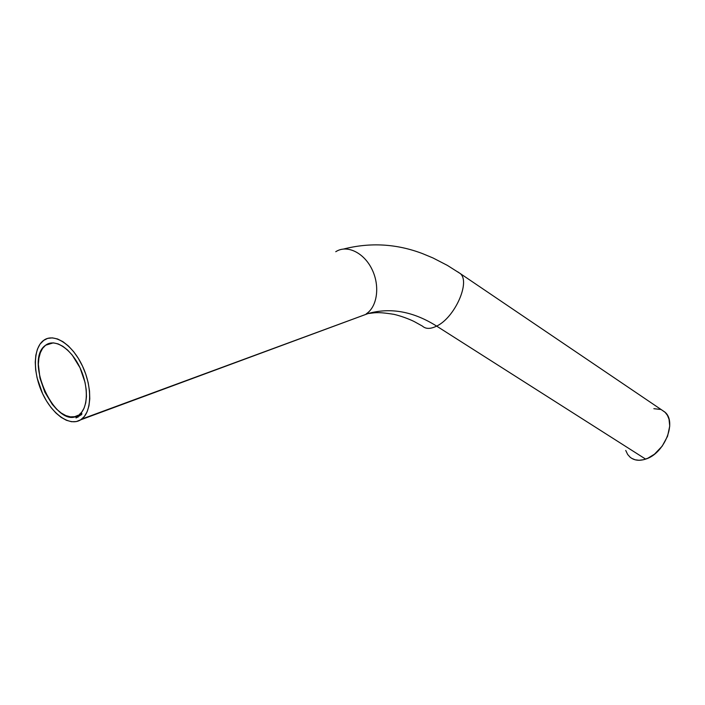 <?xml version="1.0" encoding="UTF-8"?>
<svg xmlns="http://www.w3.org/2000/svg" width="705" height="705" viewBox="0 0 705 705"><rect width="100%" height="100%" fill="white"/><g stroke="black" fill="none" stroke-linecap="round" stroke-linejoin="round"><path stroke-width="1.06" d="M422.559 326.221C425.908 329.138 430.596 329.094 436.633 326.107C413.447 311.487 390.658 307.283 368.266 313.496L80.634 419.845C69.751 426.754 52.188 414.32 42.591 393.654C32.844 373.104 32.976 348.385 43.428 340.533L47.605 338.4L52.381 337.871L57.581 338.982L62.992 341.722L68.411 345.988L73.602 351.619L78.361 358.404L82.476 366.062L85.799 374.267L88.169 382.692L89.509 390.993L89.773 398.818L88.945 405.868L87.085 411.861L84.274 416.576L80.634 419.845L76.316 421.572L71.505 421.713L66.367 420.268L61.115 417.334L55.924 413.015L50.998 407.49L46.495 400.951L42.591 393.654L37.074 377.818L35.673 369.852L35.25 362.229L35.849 355.232L37.444 349.125L40 344.163L43.992 340.127C54.303 332.795 72.201 344.34 82.238 365.543C92.408 386.64 91.914 411.544 81.709 419.096L368.266 313.496C390.658 307.283 413.447 311.487 436.633 326.107C430.596 329.094 425.908 329.138 422.559 326.221M81.524 414.064L81.163 413.377L81.613 414.002M45.622 345.212L46.037 344.912C55.149 338.4 70.949 348.614 79.797 367.314C88.768 385.917 88.345 407.913 79.304 414.566L81.639 412.266L84.106 408.098L85.737 402.802L86.451 396.589L86.213 389.698L85.023 382.392L80.017 367.763L72.21 355.064L67.645 350.094L62.877 346.331L58.11 343.908L53.527 342.903L49.315 343.353L45.622 345.212L42.591 348.393L40.326 352.764L38.898 358.14L38.361 364.309L39.956 378.1L44.829 392.103L52.276 404.335L56.629 409.217L61.22 413.024L65.865 415.606L70.394 416.858L74.642 416.717L78.44 415.174C56.479 430.949 23.247 360.14 45.622 345.212L53.175 342.886L45.622 345.212M629.997 457.104C634.086 460.48 639.294 461.14 645.63 459.114L436.633 326.107L645.63 459.114C664.436 453.65 677.276 421.652 664.762 411.993L661.836 410.01L665.159 412.363L667.485 415.43L669.027 419.246L669.732 426.067L667.564 436.245L662.189 446.15L654.46 454.196L647.86 458.224L643.418 459.748L639.127 460.277L635.179 459.801L631.706 458.347M81.031 415.042L80.634 413.914L81.031 415.042M79.797 415.694L79.612 414.822L79.797 415.694M78.863 415.386L78.863 416.206L78.872 415.395M77.779 416.549L78.167 417.087L77.779 416.549M77.391 417.307L76.96 416.391L77.391 417.307M76.175 416.69L76.633 417.73L76.149 416.708M76.034 417.034L76.008 417.942L76.034 417.034M78.449 416.373L78.061 415.844L78.449 416.373M79.286 415.086L79.436 415.976L79.286 415.086M80.352 414.214L80.555 414.972L79.841 414.663L80.555 415.095L80.352 414.214L80.335 415.289L80.361 414.232M80.916 413.668L81.41 414.672L80.916 413.668M81.577 412.936L81.912 414.091L81.577 412.936M457.836 271.901L460.259 273.558C470.693 281.938 454.743 317.726 436.633 326.107C454.866 317.673 470.808 281.586 460.127 273.417M335.747 251.72L336.417 251.315C347.583 244.661 364.265 252.972 372.134 269.618C380.154 286.177 377.254 306.684 366.318 313.813L366.23 313.875C377.228 306.798 380.171 286.248 372.152 269.654C364.274 252.954 347.539 244.644 336.364 251.341M630.191 457.272L627.679 454.496L625.74 450.451M653.852 408.688L660.426 409.42M76.237 417.272L76.325 416.743L76.669 417.616L76.237 417.272M79.947 415.457L79.577 414.972L79.929 415.483M80.608 414.179L81.084 414.54L80.608 414.188M422.462 326.124L414.76 321.859C413.324 320.986 403.621 316.554 393.875 314.333C376.056 311.451 374.417 313.038 368.195 313.522L81.709 419.096M664.762 411.993L460.259 273.558L447.384 265.397L432.985 257.959L422.357 253.544C396.527 243.771 370.292 242.256 343.661 249.015"/></g></svg>
